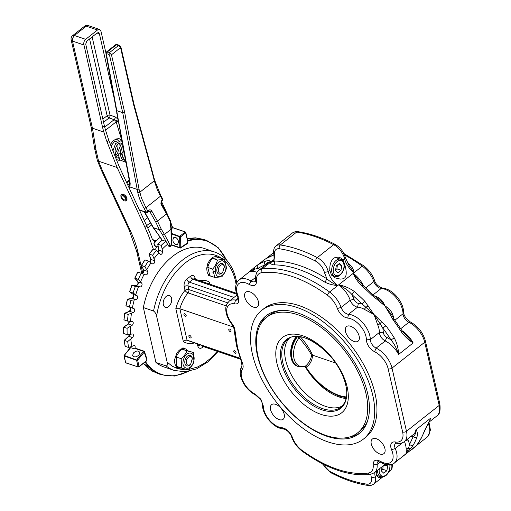 <?xml version="1.0" encoding="UTF-8"?>
<svg xmlns="http://www.w3.org/2000/svg" width="511" height="511" viewBox="0 0 511 511"><rect width="100%" height="100%" fill="white"/><g stroke="black" fill="none" stroke-linecap="round" stroke-linejoin="round"><path stroke-width="0.77" d="M171.415 233.872L179.591 236.823L180.108 236.599L180.147 237.372L180.632 237.283L180.108 236.599L180.69 236.159A0.696 0.383 -128.3 0 0 180.287 235.871L180.108 236.599L171.409 233.342M180.715 236.906L180.926 236.619A0.696 0.383 -128.3 0 0 180.69 236.159M179.591 236.823L180.147 237.372M171.351 228.858L172.775 227.734L184.944 231.885L185.627 232.301L185.039 232.729A0.696 0.383 -128.3 0 0 184.637 232.435L180.287 235.871M185.001 232.071L184.637 232.435M185.627 232.301L185.787 233.361A0.696 0.377 -12.9 0 0 185.959 233.054L184.944 231.885M139.324 366.611A0.696 0.383 -128.3 0 0 139.35 366.591L137.989 367.032L139.375 366.572A0.696 0.383 -128.3 0 0 139.433 366.221L138.922 366.042A0.696 0.377 167.1 0 1 138.455 366.24A0.696 0.377 167.1 0 1 137.957 366.227L137.855 366.853L125.687 362.695L124.109 355.65L130.541 347.812M146.74 358.984A0.696 0.434 158 0 1 146.957 359.169L146.446 360.99L139.35 366.591A0.696 0.383 -128.3 0 0 139.375 366.572M138.455 366.24L138.647 366.955L138.015 366.745M131.059 346.675L124.096 355.49A0.415 0.415 0 0 0 124.013 355.848L125.553 362.574A0.415 0.415 0 0 0 125.821 362.88L137.855 366.853M138.647 366.955L139.12 366.298M138.922 366.042L137.689 360.223L137.025 360.083L137.536 359.508L137.101 359.252L137.025 360.083L136.386 359.897L124.269 355.484L124.147 355.969L124.269 355.484M137.689 360.223L137.536 359.508M124.147 355.969L136.565 360.338L137.025 360.083L137.204 360.792A0.696 0.377 167.1 0 1 136.712 360.772L137.957 366.227M137.676 360.587A0.696 0.377 167.1 0 1 137.204 360.792M136.565 360.338L136.712 360.772M211.49 276.342L208.858 275.231L207.134 272.35L206.712 268.275L207.69 263.823L209.868 259.882L212.806 257.237L215.923 256.433L218.625 257.653M214.837 271.181L213.017 272.069L211.771 271.98M179.035 367.205L178.907 368.169A10.29 6.502 -71.1 0 1 178.294 368.009A10.29 6.502 -71.1 0 1 174.743 359.239L176.685 353.459L178.377 351.089L180.357 349.371L182.453 348.445L184.471 348.406L186.24 349.256L187.333 350.489M179.738 367.447L179.629 368.233L178.658 367.428M181.264 367.971L179.629 368.233M193.497 361.909C196.85 352.047 186.349 349.364 183.602 359.38C180.249 369.236 190.756 371.925 193.497 361.909M192.366 359.195L192.302 358.524A5.564 3.513 108.9 0 0 192.187 357.77A5.564 3.513 108.9 0 0 190.181 355.33A5.564 3.513 108.9 0 0 186.106 357.668A5.564 3.513 108.9 0 0 184.918 363.513A5.564 3.513 108.9 0 0 190.226 364.618L190.686 364.119C188.668 365.87 187.243 365.569 186.394 363.232C185.129 358.626 191.363 353.695 192.27 358.588L190.686 364.119M193.394 352.481L193.95 361.935C192.8 364.816 190.846 367.422 188.099 369.753L181.699 368.118L181.143 358.665C183.89 356.333 185.844 353.727 186.994 350.846L193.394 352.481L182.069 349.166C179.323 351.498 177.374 354.104 176.218 356.985L176.774 366.432L181.699 368.118M181.143 358.665L176.218 356.985M186.994 350.846L182.069 349.166M222.279 275.237C229.12 270.019 225.581 256.254 218.951 262.271C212.103 267.483 215.642 281.248 222.279 275.237M224.425 267.304L224.367 266.633A5.564 3.513 108.9 0 0 224.246 265.88A5.564 3.513 108.9 0 0 224.214 265.752A5.564 3.513 108.9 0 0 219.519 264.238A5.564 3.513 108.9 0 0 216.977 271.622A5.564 3.513 108.9 0 0 222.285 272.727L222.745 272.229C220.733 273.979 219.302 273.679 218.459 271.341C217.188 266.736 223.428 261.804 224.329 266.697L222.745 272.229M226.539 267.726C225.747 271.022 224.15 274.049 221.761 276.796L214.831 277.479L212.678 269.093C215.067 266.34 216.658 263.318 217.456 260.022L224.386 259.339L226.539 267.726M217.456 260.022L212.531 258.342C210.136 261.089 208.545 264.117 207.753 267.413L209.906 275.799L214.831 277.479M212.678 269.093L207.753 267.413M224.386 259.339L219.462 257.659L212.531 258.342M175.688 244.641C172.814 242.61 172.181 240.253 173.778 237.583L175.592 237.321C178.46 239.359 179.093 241.709 177.502 244.386L175.688 244.641M158.353 252.14L158.8 250.492L157.873 244.207A83.421 52.722 -71.1 0 1 162.268 240.151L165.666 241.313A83.421 52.722 108.9 0 0 161.265 245.369L162.198 249.176A79.25 50.091 -71.1 0 1 167.538 244.252L169.013 246.5C170.169 247.081 171.013 246.347 171.555 244.309L171.351 228.954L170.68 221.359M162.198 249.176L162.549 251.476A2.089 1.316 -71.1 0 1 161.993 253.628A2.089 1.316 -71.1 0 1 160.48 254.376A2.089 1.316 -71.1 0 1 160.084 254.101L156.609 250.333L153.211 249.17L152.84 249.579M150.106 262.226L150.93 259.729L149.218 254.005L152.572 255.257L153.99 258.681A79.25 50.091 -71.1 0 1 158.895 252.696M153.99 258.681L154.641 260.738A2.089 1.316 -71.1 0 1 154.252 263.044A2.089 1.316 -71.1 0 1 152.642 263.932A2.089 1.316 -71.1 0 1 152.425 263.823L148.382 261.089L144.983 259.927L144.677 260.323M142.275 273.64L143.489 272.836L144.064 270.958L141.483 265.388L144.824 266.729L146.695 269.667A79.25 50.091 -71.1 0 1 151.013 262.82M146.695 269.667L147.634 271.424A2.089 1.316 -71.1 0 1 147.443 273.839A2.089 1.316 -71.1 0 1 145.744 274.88A2.089 1.316 -71.1 0 1 145.731 274.873L137.829 272.101L137.587 272.459A83.006 52.461 108.9 0 0 134.923 278.022L138.257 279.447L140.544 281.817A79.25 50.091 -71.1 0 1 144.14 274.305M140.544 281.817L141.732 283.215A2.089 1.316 -71.1 0 1 141.841 285.528A2.089 1.316 -71.1 0 1 140.206 286.933L135.364 286.473L131.966 285.317L129.685 291.858L133.077 293.02L135.715 294.751A79.25 50.091 -71.1 0 1 138.487 286.805M135.715 294.751L137.127 295.754A2.089 1.316 -71.1 0 1 137.529 297.887A2.089 1.316 -71.1 0 1 136.015 299.618L130.976 300.334L127.45 299.427A83.006 52.461 108.9 0 0 126.076 305.45L126.045 305.878L132.362 308.082A79.25 50.091 -71.1 0 1 134.221 299.944M132.362 308.082L133.946 308.65A2.089 1.316 -71.1 0 1 134.636 310.541A2.089 1.316 -71.1 0 1 133.288 312.547L128.191 314.412L124.716 313.435L129.213 311.544L130.369 310.496L130.861 309.251L130.369 307.462L126.045 305.878A83.421 52.722 -71.1 0 1 127.578 299.171L127.45 299.427M124.058 319.413L124.058 319.905L124.058 319.413L124.058 319.905L127.45 321.068L130.58 321.4A79.25 50.091 -71.1 0 1 131.468 313.313M130.58 321.4L132.292 321.521A2.089 1.316 -71.1 0 1 132.509 321.566A2.089 1.316 -71.1 0 1 133.23 323.278A2.089 1.316 -71.1 0 1 132.1 325.335L127.092 328.286L123.668 327.225L128.555 323.872L129.443 321.278M123.745 332.987L123.777 333.53L123.745 332.987L123.777 333.53L127.175 334.692L130.42 334.303A79.25 50.091 -71.1 0 1 130.324 326.516M130.42 334.303L132.215 333.977A2.089 1.316 -71.1 0 1 132.668 334.002A2.089 1.316 -71.1 0 1 133.409 335.542A2.089 1.316 -71.1 0 1 132.502 337.586L127.718 341.527L124.333 340.383L128.727 336.295A2.089 1.316 108.9 0 0 129.628 334.398M127.718 341.527A83.421 52.722 108.9 0 0 128.619 347.493L131.902 346.394A79.25 50.091 -71.1 0 1 130.81 339.151M131.902 346.394L133.716 345.628A2.089 1.316 -71.1 0 1 134.419 345.583A2.089 1.316 -71.1 0 1 135.16 346.95A2.089 1.316 -71.1 0 1 134.47 348.93L134.904 348.406L143.572 351.364L137.101 359.252M135.594 348.483L134.904 348.406M126.076 305.45L126.045 305.878M129.73 291.506L129.685 291.858A83.421 52.722 -71.1 0 1 131.966 285.317L131.787 285.63M134.923 278.022L134.866 278.284A83.421 52.722 -71.1 0 1 137.829 272.101L137.587 272.459L137.829 272.101M180.926 236.619L185.276 233.182A0.696 0.383 -128.3 0 0 185.039 232.729M162.268 240.151L161.84 240.566M128.619 347.493L125.221 346.33L125.138 345.743M156.609 250.333A83.421 52.722 108.9 0 0 152.572 255.257M148.382 261.089A83.421 52.722 108.9 0 0 144.824 266.729M141.228 273.264A83.421 52.722 108.9 0 0 138.257 279.447M135.364 286.473A83.421 52.722 108.9 0 0 133.077 293.02M130.976 300.334A83.421 52.722 108.9 0 0 129.443 307.034M128.191 314.412A83.421 52.722 108.9 0 0 127.45 321.068M127.092 328.286A83.421 52.722 108.9 0 0 127.175 334.692M139.024 354.921C136.169 357.374 134.042 357.547 132.636 355.445L133.416 353.005C136.271 350.552 138.398 350.374 139.803 352.475L139.024 354.921M165.666 241.313L167.538 244.252L162.658 235.092L164.491 234.453L161.195 228.992L159.343 229.739L162.658 235.092M157.873 244.207L161.265 245.369M123.771 194.314L123.221 194.953L123.336 195.905L124.684 197.035L125.463 198.977L125.125 199.827L124.039 199.91L122.359 198.562L121.688 196.984L122.02 195.898L122.876 195.751L122.538 194.717L123.068 194.033M123.279 195.432L122.876 195.751M123.221 194.953L125.227 196.639L126.338 198.983L125.949 200.721L124.269 200.912L122.212 199.45L120.89 197.125L121.011 195.215L122.538 194.717M121.797 194.033L121.011 195.215M126.888 200.472L125.553 200.964M120.871 195.489L121.439 194.231L123.24 194.084C126.581 196.141 127.705 198.37 126.613 200.778L125.259 201.04M115.147 153.626L117.466 149.531L117.996 146.727L117.811 144.211M148.765 211.477L149.167 210.979L148.931 210.13L147.794 211.024L145.916 207.709L144.198 208.59L146.242 212.206L147.424 212.55L147.794 211.024L146.14 212.193L139.331 209.868A11.121 6.158 -128.3 0 0 139.311 209.842M162.709 200.465L162.415 200.708L162.332 199.546L161.195 200.44L160.895 203.972L167.589 215.878L170.022 221.167L170.981 229.324L171.185 244.673L170.304 245.363L164.491 234.453L170.981 229.324L170.91 228.577M162.594 199.284L162.332 199.546L162.594 199.284L162.332 199.546L157.522 190.399L154.284 180.811L139.746 192.289L137.817 192.66A43.103 23.864 -128.3 0 0 144.198 208.59M139.03 209.861L146.485 212.64L147.788 212.25M129.609 185.787L129.73 182.759L130.177 183.174L117.249 114.081L116.795 113.614M117.249 114.081L116.77 110.644L116.304 110.152M160.454 196.224L145.916 207.709L141.426 198L139.011 189.076L137.293 189.472L129.973 186.988L130.177 183.174M139.011 189.076L124.652 112.331L122.717 112.676L137.817 192.66M129.602 185.812L128.67 186.949M129.89 185.429L129.973 186.988A9.735 5.391 -128.3 0 1 129.27 188.24M149.02 211.343L150.087 212.033L151.812 211.152C150.93 209.842 149.972 209.504 148.931 210.13M149.148 211.382L147.13 212.685M170.297 221.135L170.278 221.819L170.297 221.135M166.867 213.355L161.291 203.455L161.195 200.44M160.991 203.423L160.895 203.972L160.991 203.423M134.054 104.429L133.735 105.151L153.543 177.592L153.849 176.832M154.603 180.102L134.067 104.474L120.896 46.961L120.558 47.619L133.735 105.151M153.185 227.587L159.343 229.739M105.937 53.566L106.397 54.064L116.77 110.644L122.717 112.676L109.546 55.169L111.475 54.798L110.746 53.438L109.552 52.569L108.869 54.185L109.546 55.169M160.262 237.219L156.085 240.764L155.089 240.425L154.597 240.943L153.926 243.492L154.079 244.232L154.788 244.475L154.948 242.444L156.085 240.764M154.788 244.475L155.05 245.612L154.463 245.414L155.555 246.672M158.02 245.957L156.289 246.87L155.05 245.612M155.964 246.813L155.536 246.666M117.792 118.948L115.141 116.891L115.013 118.411L114.164 119.676L115.742 121.062L118.245 119.612M118.188 121.05L116.176 121.835L121.829 140.506M115.742 121.062L116.176 121.835L105.56 130.222M97.033 33.023L99.409 33.841L113.979 97.448M110.421 144.434L112.816 141.145L116.016 138.954L119.204 138.705L121.778 140.448M152.438 239.518L155.089 240.425L153.556 240.738L152.419 239.467A120.96 66.973 -128.3 0 0 146.829 226.015L119.031 166.209L108.849 140.455L105.72 130.746A55.616 30.794 -128.3 0 1 104.378 125.808L85.714 44.131L86.729 41.212L97.071 32.998L98.489 32.64L99.409 33.841M167.448 214.358L161.508 201.487M146.829 226.015L145.009 227.452L117.172 167.557L106.096 139.433L103.88 132.094A55.616 30.794 51.7 0 1 102.558 127.245L83.606 43.429L84.264 41.104L85.644 39.328L97.729 29.804L99.613 29.478L100.961 31.267L105.93 52.952M156.507 246.858L155.81 248.557L155.874 250.077M154.463 245.414A120.96 66.973 -128.3 0 0 154.079 244.232M103.88 132.094L92.152 128.076L91.079 126.856M97.326 160.365L98.585 161.208L95.966 149.755L92.44 128.184L72.485 41.072L83.702 44.898M172.667 227.702L170.891 222.764M145.009 227.452L148.433 235.303L153.389 249.227M115.658 139.101L116.406 139.369M129.226 180.044L126.473 182.216M117.172 167.557L98.585 161.208M335.65 269.604L336.909 268.882L337.388 265.049M326.676 436.202A75.079 41.57 -128.3 0 0 359.131 433.628A75.079 41.57 -128.3 0 0 359.342 370.999A75.079 41.57 -128.3 0 0 298.507 313.217A75.079 41.57 -128.3 0 0 266.052 315.798A75.079 41.57 -128.3 0 0 265.841 378.427A75.079 41.57 -128.3 0 0 326.676 436.202M360.134 432.791A75.079 41.57 51.7 0 1 349.543 436.982M363.442 439.083L365.71 437.288A82.035 45.422 -128.3 0 0 365.94 368.859A82.035 45.422 -128.3 0 0 299.478 305.731A82.035 45.422 -128.3 0 0 264.015 308.548L261.741 310.343A82.035 45.422 51.7 0 1 297.204 307.526A82.035 45.422 51.7 0 1 363.666 370.654A82.035 45.422 51.7 0 1 363.442 439.083A82.035 45.422 51.7 0 1 327.979 441.9A82.035 45.422 51.7 0 1 261.517 378.766A82.035 45.422 51.7 0 1 261.741 310.343M275.64 404.342A9.307 5.155 51.7 0 1 283.177 411.502A9.307 5.155 51.7 0 1 283.151 419.269A9.307 5.155 51.7 0 1 279.127 419.588A9.307 5.155 51.7 0 1 271.59 412.422A9.307 5.155 51.7 0 1 271.616 404.661A9.307 5.155 51.7 0 1 275.64 404.342M171.549 298.252A6.26 3.954 -71.1 0 1 170.125 304.958A6.26 3.954 -71.1 0 1 165.436 307.405A6.26 3.954 -71.1 0 1 163.373 304.716A6.26 3.954 -71.1 0 1 164.798 298.009A6.26 3.954 -71.1 0 1 169.486 295.562A6.26 3.954 -71.1 0 1 171.549 298.252M249.873 291.851A9.307 5.155 51.7 0 1 257.416 299.012A9.307 5.155 51.7 0 1 257.391 306.772A9.307 5.155 51.7 0 1 253.367 307.092A9.307 5.155 51.7 0 1 245.823 299.931A9.307 5.155 51.7 0 1 245.848 292.171A9.307 5.155 51.7 0 1 249.873 291.851M324.996 282.225C328.803 284.084 333.063 285.189 337.765 285.54C333.191 283.535 329.569 281.286 326.899 278.808L324.996 282.225A120.27 66.59 51.7 0 0 298.66 269.386A120.27 66.59 51.7 0 0 274.235 264.89L274.969 261.07L270.262 262.488C270.383 263.785 271.705 264.583 274.235 264.89M189.722 335.401A1.527 0.85 51.7 0 1 190.961 336.577A1.527 0.85 51.7 0 1 190.954 337.854A1.527 0.85 51.7 0 1 190.29 337.905A1.527 0.85 51.7 0 1 189.051 336.73A1.527 0.85 51.7 0 1 189.057 335.452A1.527 0.85 51.7 0 1 189.722 335.401M184.765 313.767A1.527 0.85 51.7 0 1 186.004 314.942A1.527 0.85 51.7 0 1 185.998 316.22A1.527 0.85 51.7 0 1 185.34 316.271A1.527 0.85 51.7 0 1 184.101 315.095A1.527 0.85 51.7 0 1 184.101 313.818A1.527 0.85 51.7 0 1 184.765 313.767M229.631 329.084A1.527 0.85 51.7 0 1 230.87 330.259A1.527 0.85 51.7 0 1 230.863 331.537A1.527 0.85 51.7 0 1 230.199 331.588A1.527 0.85 51.7 0 1 228.96 330.413A1.527 0.85 51.7 0 1 228.966 329.135A1.527 0.85 51.7 0 1 229.631 329.084M234.581 350.725A1.527 0.85 51.7 0 1 235.82 351.9A1.527 0.85 51.7 0 1 235.82 353.178A1.527 0.85 51.7 0 1 235.156 353.229A1.527 0.85 51.7 0 1 233.917 352.047A1.527 0.85 51.7 0 1 233.923 350.776A1.527 0.85 51.7 0 1 234.581 350.725M349.243 265.861L354.123 272.625C353.478 269.054 351.645 266.033 348.617 263.561A120.27 66.59 -128.3 0 0 347.314 262.75M143.355 307.552A62.566 39.545 -71.1 0 1 204.387 248.518L214.582 252A62.566 39.545 108.9 0 0 153.549 311.033C155.146 312.202 156.174 313.946 156.628 316.258L167.129 362.095C167.742 364.471 167.41 365.748 166.126 365.927L155.925 362.446L143.355 307.552L153.549 311.033M208.871 283.912L209.427 282.123A32.672 20.651 108.9 0 0 199.354 280.622M240.138 358.428L188.783 340.888A29.893 18.894 -71.1 0 1 187.045 340.141L179.853 308.746L175.816 308.676L183.372 341.687A32.672 20.651 108.9 0 0 194.627 342.887M240.081 358.249L187.045 340.141L185.123 340.307L183.372 341.687M381.628 476.993L379.552 477.728L378.095 477.146L376.818 475.441L376.243 473.614L376.562 471.072M376.364 438.738A9.307 5.155 51.7 0 1 383.902 445.899A9.307 5.155 51.7 0 1 383.876 453.659A9.307 5.155 51.7 0 1 379.852 453.985A9.307 5.155 51.7 0 1 372.315 446.818A9.307 5.155 51.7 0 1 372.34 439.058A9.307 5.155 51.7 0 1 376.364 438.738M333.325 258.413L335.676 257.269L338.595 257.167L341.182 258.151L342.977 260.035C345.072 264.66 348.163 274.631 344.567 278.003L342.721 278.859L340.3 279.095L335.267 277.901L331.364 274.854L329.857 270.396C329.493 265.413 330.649 261.421 333.325 258.413M336.097 257.18A10.431 6.592 -71.1 0 1 336.506 257.825M350.597 326.248A9.307 5.155 51.7 0 1 358.134 333.408A9.307 5.155 51.7 0 1 358.109 341.169A9.307 5.155 51.7 0 1 354.091 341.489A9.307 5.155 51.7 0 1 346.547 334.328A9.307 5.155 51.7 0 1 346.573 326.567A9.307 5.155 51.7 0 1 350.597 326.248M401.729 457.185L405.9 453.819L410.799 448.377L408.576 448.236L405.9 453.819L404.91 454.675M368.284 305.923L365.838 307.258L373.995 314.514L380.069 323.789L377.744 324.907A19.463 10.776 51.7 0 1 378.945 328.65A19.463 10.776 51.7 0 1 379.405 332.45A6.95 3.852 -128.3 0 0 379.564 333.811A6.95 3.852 -128.3 0 0 385.23 340.939A19.463 10.776 51.7 0 1 398.618 354.436C398.401 348.534 396.938 342.996 394.224 337.822A120.27 66.59 -128.3 0 0 385.952 325.788L373.995 314.514L364.822 301.254A120.27 66.59 -128.3 0 0 354.347 291.519C349.722 288.159 344.497 285.93 338.672 284.825C344.203 287.489 348.63 290.733 351.951 294.572L354.347 291.519M381.755 321.572L380.069 323.789L382.828 328.049A117.485 65.05 51.7 0 1 390.902 339.802A2.779 0.415 -32.5 0 0 394.224 337.822M393.764 318.679A19.463 10.776 -128.3 0 0 393.476 317.165A19.463 10.776 -128.3 0 0 392.276 313.422C390.704 310.349 388.245 307.839 384.898 305.904L390.27 314.846L391.592 314.68L381.538 301.739L373.254 294.956M392.276 313.422A2.779 1.067 -22.2 0 0 391.554 314.584M416.522 445.496L400.739 458.073M405.83 440.444L407.995 439.977L409.918 444.883L411.93 445.503L413.265 445.03A120.27 66.59 -128.3 0 0 416.95 437.077L415.073 437.582L413.112 436.764L409.509 444.532L408.576 448.236L406.143 448.901C406.386 451.52 406.302 453.161 405.9 453.819L403.754 455.588M381.557 470.031L382.816 469.302L383.167 465.866L385.882 464.397M305.597 366.017L305.527 366.023C308.842 363.264 310.867 359.635 311.601 355.145C308.555 349.524 304.377 343.782 299.088 337.905L297.587 336.615L297.345 336.902A18.773 11.862 108.9 0 0 292.043 358.441A18.773 11.862 108.9 0 0 298.245 366.515L305.08 366.298A2.779 1.916 69.6 0 0 305.086 366.298L306.511 367.154L305.597 366.017L305.086 366.298A2.779 1.916 69.6 0 0 305.527 366.023A17.955 11.351 -71.1 0 1 294.017 358.511A17.955 11.351 -71.1 0 1 299.088 337.905A2.779 1.028 -142.2 0 0 297.345 336.902M295.505 337.841L297.37 336.545M346.413 396.932A42.732 22.746 49.7 0 1 338.985 395.348A42.732 22.746 49.7 0 1 305.961 366.962L304.952 366.227M367.652 420.732A73.552 40.72 51.7 0 1 360.229 430.811L357.636 432.855A73.552 40.72 -128.3 0 0 357.841 371.503A73.552 40.72 -128.3 0 0 298.252 314.897A73.552 40.72 -128.3 0 0 266.455 317.427A73.552 40.72 -128.3 0 0 266.25 378.779A73.552 40.72 -128.3 0 0 325.846 435.385A73.552 40.72 -128.3 0 0 357.636 432.855M289.175 338.448A43.103 23.864 -128.3 0 0 291.206 374.589A43.103 23.864 -128.3 0 0 325.373 406.302A43.103 23.864 -128.3 0 0 342.447 405.881M303.055 335.893A47.919 26.534 -128.3 0 0 276.905 363.142A47.919 26.534 -128.3 0 0 321.036 414.389A47.919 26.534 -128.3 0 0 347.186 387.14A47.919 26.534 -128.3 0 0 303.055 335.893M304.971 366.342A44.706 24.752 -128.3 0 0 339.151 396.97A44.706 24.752 -128.3 0 0 346.119 398.535M266.455 317.427L269.041 315.383A73.552 40.72 51.7 0 1 280.565 310.49M311.601 355.145L312.591 355.183C312.208 360.191 310.349 363.985 307.015 366.572L306.511 367.154L305.961 366.962A2.089 0.46 147.9 0 1 305.54 366.93L304.748 366.151M299.133 337.79L299.395 336.723M335.721 363.078L312.591 355.183C309.557 348.598 305.406 342.402 300.149 336.589M386.182 464.652L387.683 466.038L386.891 470.695L383.742 473.186L381.391 471.008L382.126 466.677M387.683 466.038L385.013 465.125M382.816 469.302L386.891 470.695M416.95 437.077C417.768 433.96 417.41 431.546 415.884 429.828C416.063 432.868 415.136 435.18 413.112 436.764L410.505 436.758M410.799 448.377L413.265 445.03M428.927 421.85L424.219 431.335A120.27 66.59 51.7 0 1 420.534 439.288L416.804 445.209L417.813 444.085M393.732 319.439L393.221 320.046A120.27 66.59 51.7 0 1 401.486 332.08C402.502 331.243 402.611 330.943 401.806 331.192M401.486 332.08C404.948 336.66 408.838 340.281 413.156 342.951L402.336 331.134L394.153 319.222L391.592 314.68M377.361 298.156L376.792 299.203L384.898 305.904C383.55 302.391 381.545 299.714 378.887 297.875A19.463 10.776 -128.3 0 0 374.41 296.01M390.27 314.846L393.221 320.046M373.234 294.93L362.855 285.291L361.616 285.777A120.27 66.59 51.7 0 1 372.091 295.511C373.145 294.719 373.477 294.706 373.087 295.467M359.853 281.97L353.21 273.34C354.934 277.684 357.738 281.829 361.616 285.777M372.091 295.511L376.792 299.203M358.396 303.31L357.591 307.124A19.463 10.776 51.7 0 1 364.349 309.353L365.838 307.258L362.19 304.077L358.396 303.31A4.171 2.312 51.7 0 1 353.963 299.19L351.951 294.572L362.19 304.077L364.822 301.254M385.952 325.788L382.828 328.049L383.327 332.259L379.405 332.45L370.315 339.63A19.463 10.776 -128.3 0 0 369.855 335.829A19.463 10.776 -128.3 0 0 348.502 314.297A6.95 3.852 51.7 0 1 341.112 307.437A19.463 10.776 -128.3 0 0 329.589 292.005A120.27 66.59 -128.3 0 0 294.119 272.976A120.27 66.59 -128.3 0 0 262.086 268.952A19.463 10.776 -128.3 0 0 258.853 270.268C256.433 271.993 255.353 275.161 255.602 279.766L255.353 281.389A6.95 3.852 51.7 0 1 251.042 281.018A19.463 10.776 -128.3 0 0 238.969 279.977A19.463 10.776 -128.3 0 0 238.362 280.533M374.557 351.709A16.684 9.236 51.7 0 1 388.162 368.821L402.63 432.012A16.684 9.236 51.7 0 1 395.227 441.951C391.656 441.6 390.212 443.529 390.909 447.751L391.586 449.808A16.684 9.236 51.7 0 1 392.742 453.327A16.684 9.236 51.7 0 1 380.503 461.35C375.655 459.038 373.209 460.226 373.177 464.927A16.684 9.236 51.7 0 1 368.195 473.077C348.445 475.319 326.465 467.814 302.25 450.561A16.684 9.236 51.7 0 1 292.375 437.333C289.999 431.814 286.55 428.608 282.027 427.72A16.684 9.236 51.7 0 1 269.521 420.157A16.684 9.236 51.7 0 1 263.331 406.009L260.885 399.27L255.168 394.122A16.684 9.236 51.7 0 1 241.569 377.009A16.684 9.236 51.7 0 1 242.418 369.204A9.735 5.391 -128.3 0 0 242.917 364.65A9.735 5.391 -128.3 0 0 242.45 363.117A105.668 58.503 51.7 0 1 237.372 346.452L235.028 330.726A9.735 5.391 -128.3 0 0 234.817 329.282A9.735 5.391 -128.3 0 0 231.968 323.584A16.684 9.236 51.7 0 1 226.782 309.219A16.684 9.236 51.7 0 1 234.498 303.879C236.491 304.217 237.87 303.623 238.631 302.097L238.145 296.029A16.684 9.236 51.7 0 1 238.356 284.071A16.684 9.236 51.7 0 1 249.221 284.486C254.076 286.799 256.516 285.604 256.548 280.909A16.684 9.236 51.7 0 1 261.53 272.753A117.485 65.05 51.7 0 1 327.474 295.275A16.684 9.236 51.7 0 1 337.349 308.503C339.726 314.022 343.175 317.229 347.697 318.11A16.684 9.236 51.7 0 1 365.997 336.564A16.684 9.236 51.7 0 1 366.393 339.828L366.623 341.725C367.907 346.151 370.552 349.479 374.557 351.709L376.147 348.119L385.23 340.939L386.821 337.349L390.902 339.802C394.166 343.622 396.734 348.496 398.618 354.436L413.156 342.951A19.463 10.776 -128.3 0 0 402.1 330.764M364.349 309.353L373.995 314.514L377.744 324.907M420.534 439.288L419.314 441.657M416.171 445.822L419.729 441.248M424.858 430.396L424.219 431.335M429.016 421.684L420.987 438.764M377.572 298.277A2.779 1.367 119.6 0 0 378.887 297.875M347.985 263.938L348.617 263.561M227.599 302.819L188.878 289.596L188.022 285.866L186.049 285.79L184.171 286.601L185.027 290.337A2.779 1.105 39.5 0 0 188.029 292.867A29.893 18.894 -71.1 0 0 179.853 308.746L233.47 327.053M249.566 271.603L238.164 280.711C235.047 284.601 234.792 289.59 237.398 295.677L238.145 296.029M260.022 269.348L257.889 268.46A117.485 65.05 51.7 0 1 265.139 264.922A2.779 2.28 -110 0 1 265.477 261.172A120.27 66.59 -128.3 0 0 258.055 264.794A2.779 2.312 57.8 0 0 257.889 268.46L254.408 269.201L253.328 271.443C251.01 271.086 249.655 271.245 249.266 271.916L254.408 269.201L254.74 267.151L249.892 271.303M265.081 265.356L265.139 264.922C266.64 262.737 268.652 261.689 271.169 261.773C270.159 260.546 268.262 260.342 265.477 261.172M258.055 264.794L254.74 267.151M273.334 255.11L273.915 254.983M254.024 267.713L265.324 259.051A120.27 66.59 51.7 0 1 272.746 255.43M265.694 258.822L273.896 254.9M263.254 260.431L265.324 259.051M262.954 260.655L263.401 260.323M166.126 365.927A62.566 39.545 108.9 0 0 174.142 370.418L163.948 366.936A62.566 39.545 -71.1 0 1 155.925 362.446M260.565 324.344A75.079 41.57 51.7 0 1 267.1 315.019M336.909 268.882L340.99 270.274L337.841 272.759L335.484 270.587L336.276 265.924L339.425 263.44L341.782 265.611L340.99 270.274M341.782 265.611L338.212 264.398M179.648 237.308L179.783 247.567L171.517 244.743M188.214 371.42L182.12 374.014L175.912 375.559L169.85 375.955L164.031 375.195L158.551 373.292L153.504 370.277L148.976 366.195L145.469 361.762M187.767 240.943L193.081 239.793L199.124 239.518L204.911 240.406L210.347 242.431L215.342 245.567L219.807 249.758L223.671 254.925L226.322 259.812M226.731 260.265L218.286 247.758L206.776 240.515L198.907 239.014L192.826 239.289L187.639 240.4M145.028 362.114L148.465 366.438L153.013 370.539L160.946 374.723L152.029 371.012L147.2 367.435L143.393 363.398M131.174 346.637L130.675 347.633A2.089 1.316 108.9 0 0 131.244 346.618M129.583 334.398L128.759 336.27M129.436 321.809L128.6 323.827M130.816 309.238L130.024 310.912M133.703 296.578L133.001 297.907M138.283 282.704L138.015 284.225M144.038 270.702L143.617 272.542M150.937 259.754L150.343 261.894M162.549 251.476L158.774 250.192L158.321 252.102M124.058 319.905A83.421 52.722 -71.1 0 1 124.793 313.249M123.777 333.53A83.421 52.722 -71.1 0 1 123.694 327.123M144.262 351.447L143.572 351.364L144.319 351.996L143.572 351.364L144.262 351.447A0.696 0.39 -14.6 0 1 144.485 351.645A0.696 0.696 0 0 0 144.038 351.166L135.37 348.202M141.426 265.567A83.421 52.722 -71.1 0 1 144.983 259.927M126.038 362.823L125.687 362.695M149.174 254.095A83.421 52.722 -71.1 0 1 153.211 249.17M179.783 247.567L180.37 247.95L179.783 247.567L180.766 247.541L179.783 247.567L180.37 247.95A0.696 0.396 -126.6 0 0 180.766 247.541L180.632 237.283M172.775 227.734L173.127 227.861L172.775 227.734M186.969 243.677A0.696 0.441 -119.1 0 0 187.422 243.23A75.775 47.893 108.9 0 0 180.766 247.541M185.787 233.361L187.767 241.722L187.422 243.23M187.824 242.252L187.767 241.722M187.198 238.471L195.438 237.832L203.308 239.333L187.192 238.439M146.146 361.015L139.433 366.221M137.855 359.878L144.319 351.996A0.696 0.39 -14.6 0 0 144.485 351.645L146.957 359.169A0.696 0.434 158 0 1 146.823 359.603L146.523 360.619M144.319 351.996A75.775 47.893 108.9 0 0 146.823 359.603M125.221 346.33A83.421 52.722 -71.1 0 1 124.32 340.364M131.966 285.317L136.654 285.63L138.066 284.244L138.309 282.947L137.868 281.484L134.866 278.284M136.035 285.943L136.431 285.643L136.035 285.943M127.578 299.171L132.47 298.258L133.754 296.597L133.837 295.326L133.224 293.985L133.352 294.464L129.685 291.858M131.889 298.622L132.24 298.328L131.889 298.622M133.946 308.65L130.177 307.36L130.005 306.862L130.177 307.36L126.038 305.872M154.641 260.738L150.866 259.447M147.634 271.424L143.859 270.14M141.732 283.215L137.964 281.925M140.206 286.933L136.431 285.643M137.127 295.754L133.352 294.464M136.015 299.618L132.24 298.328M133.288 312.547L129.513 311.263M132.1 325.335L128.331 324.044M132.502 337.586L128.727 336.295M134.47 348.93L130.701 347.64M146.14 212.193L147.015 212.512M120.896 46.961L119.35 45.211L118.82 45.268L109.552 52.569L107.431 51.841L106.786 53.7L108.907 54.422M119.35 45.211L116.7 44.546L107.431 51.841L106.486 51.95M106.397 54.064L106.786 53.7M148.739 211.573L150.087 212.033L155.708 221.972L157.433 221.084L151.812 211.152M161.195 228.992L157.433 221.084L166.516 213.911L166.612 213.355L166.516 213.911M155.708 221.972L159.394 229.746M168.477 246.008L170.304 245.363M171.108 243.926L171.185 244.673L171.108 243.926M161.227 201.711L162.6 200.625L162.862 199.264M162.868 199.264L160.85 195.707L154.616 180.153L154.284 180.811L153.543 177.592M115.575 44.776L118.942 45.524L120.558 47.619L111.475 54.798L124.652 112.331M153.536 227.753L144.626 212.008M153.983 228.462L153.434 227.734M153.217 227.682L160.416 237.551L154.265 228.673M162.044 240.202L160.741 237.756M127.807 185.097L129.839 183.5M150.381 222.675L146.644 225.626M115.141 116.891L110.037 115.147L109.916 116.668L109.067 117.932L114.164 119.676L104.704 127.15M92.121 36.907L110.037 115.147L108.562 115.096L107.15 115.703L107.872 117.064L109.067 117.932L103.567 122.276M89.566 38.925L107.15 115.703L102.839 119.101M147.736 228.002L151.646 224.91M104.378 125.808L102.558 127.245M94.612 148.465L95.966 149.755M85.644 39.328L74.427 35.502L86.238 26.17L84.302 26.431M97.454 30.002L86.238 26.17L88.397 25.646M71.118 39.698L72.485 41.072L72.728 38.025L74.427 35.502L72.492 35.764M136.807 251.738L129.27 230.282L101.459 170.438L102.494 170.789L98.553 161.201M129.27 230.282L130.331 230.678L102.494 170.789M141.771 273.455L136.833 251.885L138.168 253.105A87.592 48.5 -128.3 0 0 130.331 230.678M142.812 273.372L138.168 253.105M144.217 220.407L147.59 217.743M107.029 141.892L108.849 140.455M333.453 272.191A7.927 5.008 -71.1 0 1 337.145 261.606A7.927 5.008 -71.1 0 1 343.814 264.008A7.927 5.008 -71.1 0 1 340.122 274.592A7.927 5.008 -71.1 0 1 333.453 272.191M334.897 276.374C340.051 278.31 345.679 269.501 344.082 263.484C343.418 261.14 342.3 259.735 340.735 259.269A9.038 5.71 108.9 0 0 336.123 260.418A9.038 5.71 108.9 0 0 331.914 272.484A9.038 5.71 108.9 0 0 334.897 276.374L331.709 275.288M327.474 295.275A2.779 1.048 -54 0 1 329.589 292.005L362.299 266.167A19.463 10.776 51.7 0 1 373.822 281.599A6.95 3.852 -128.3 0 0 381.212 288.46A19.463 10.776 51.7 0 1 395.801 297.287A19.463 10.776 51.7 0 1 403.026 313.792A6.95 3.852 -128.3 0 0 404.769 318.609A6.95 3.852 -128.3 0 0 408.857 322.281A19.463 10.776 51.7 0 1 424.724 342.249L439.198 405.434A19.463 10.776 51.7 0 1 439.505 411.17A19.463 10.776 51.7 0 1 436.988 415.839L428.633 422.437M249.221 284.486L251.042 281.018L255.526 277.473M234.498 303.879L235.514 300.091A19.463 10.776 -128.3 0 0 229.081 301.292L226.839 304.064L225.843 307.424C225.402 312.789 227.318 318.27 231.592 323.859L231.968 323.584M235.028 330.726L234.166 329.87L233.923 328.464L231.592 323.859M242.45 363.117A2.779 1.15 159.3 0 1 241.665 362.663L236.478 345.64L234.07 329.467M242.418 369.204A2.779 2.287 -144.9 0 1 241.959 366.17L241.665 362.663M255.168 394.122L255.775 395.195C248.116 390.966 243.083 384.636 240.675 376.198C240.707 376.122 239.602 373.126 240.783 368.533L241.959 366.17M263.331 406.009L262.367 404.571C262.558 410.001 264.851 415.322 269.233 420.534C273.73 425.669 278.546 428.512 283.682 429.061C286.339 429.266 290.708 433.469 291.557 436.796C293.697 442.654 297.325 447.508 302.435 451.373C327.053 469.002 349.703 476.68 370.386 474.4L374.506 472.694A19.463 10.776 -128.3 0 0 377.086 464.499A6.95 3.852 51.7 0 1 378.012 461.574L380.912 462.308L380.503 461.35M344.459 254.906A120.27 66.59 51.7 0 1 362.299 266.167L363.634 265.752C368.744 269.616 372.366 274.477 374.506 280.328L373.822 281.599L365.831 287.91M266.046 258.592L271.68 254.139A19.463 10.776 51.7 0 1 273.583 253.124M156.628 316.258A59.787 37.788 -71.1 0 1 221.908 258.489M225.236 261.274A59.787 37.788 -71.1 0 1 235.469 281.044L236.114 284.301M230.32 300.308L188.022 285.866A2.779 1.757 -71.1 0 1 188.189 283.835A2.779 1.757 -71.1 0 1 189.319 282.149L187.729 280.993L186.758 279.178C184.612 281.191 183.749 283.662 184.171 286.601M233.993 297.408L189.319 282.149L192.954 279.281L191.363 278.118L190.392 276.304L186.758 279.178M238.062 298.079L235.514 300.091A6.95 3.852 51.7 0 0 237.807 299.663L237.922 299.491C238.298 299.65 238.126 298.379 237.398 295.677M202.726 346.017L202.503 346.273A2.779 1.757 -71.1 0 1 202.503 346.273A2.779 1.757 -71.1 0 1 202.49 346.266A2.779 1.757 -71.1 0 1 201.641 345.283M226.149 305.885L188.029 292.867A2.779 1.757 108.9 0 0 188.821 291.283A2.779 1.757 108.9 0 0 188.878 289.596A2.779 1.507 167.1 0 0 186.905 289.526A2.779 1.507 167.1 0 0 185.027 290.337A32.672 20.651 108.9 0 0 175.816 308.676M197.265 343.788L197.731 345.819C198.581 348.413 200.14 348.975 202.407 347.506L203.525 346.624M200.58 344.919L197.731 345.819M202.637 346.094L202.407 347.506M209.912 284.231L209.427 282.123M195.362 279.262L195.074 277.99C194.225 275.391 192.666 274.835 190.392 276.304M194.384 279.21L195.074 277.99M404.936 454.656L394.39 462.985A19.463 10.776 -128.3 0 0 394.997 462.429A19.463 10.776 -128.3 0 0 396.6 452.586A19.463 10.776 -128.3 0 0 395.246 448.479A6.95 3.852 51.7 0 1 394.767 447.016A6.95 3.852 51.7 0 1 395.552 443.299L396.53 443.248C399.302 443.867 401.882 443.337 404.278 441.67A19.463 10.776 -128.3 0 0 406.801 437.001A19.463 10.776 -128.3 0 0 406.488 431.271L392.014 368.086A19.463 10.776 -128.3 0 0 376.147 348.119A6.95 3.852 51.7 0 1 370.481 340.984A6.95 3.852 51.7 0 1 370.315 339.63L366.393 339.828M391.586 449.808L395.246 448.479L402.54 442.718M388.162 368.821A2.779 1.507 -12.9 0 0 390.136 368.897A2.779 1.507 -12.9 0 0 392.014 368.086L424.724 342.249A2.779 1.507 167.1 0 0 425.414 341.029A2.779 1.507 167.1 0 0 425.395 340.933L439.869 404.118A2.779 1.507 167.1 0 1 439.882 404.22A2.779 1.507 167.1 0 1 439.198 405.434L406.488 431.271A2.779 1.507 -12.9 0 1 404.603 432.082A2.779 1.507 -12.9 0 1 402.63 432.012M400.752 328.682L408.857 322.281L410.295 321.93L405.657 317.721C404.137 315.089 403.486 313.364 403.696 312.553C403.505 307.124 401.218 301.803 396.836 296.591C392.339 291.455 387.523 288.613 382.388 288.063L381.212 288.46L373.139 294.834M403.696 312.553L403.026 313.792L394.888 320.218M428.212 423.268A19.463 10.776 51.7 0 1 427.707 436.592A19.463 10.776 51.7 0 1 427.094 437.148L416.484 445.535M386.821 337.349A4.171 2.312 51.7 0 1 383.422 333.07A4.171 2.312 51.7 0 1 383.327 332.259M428.761 422.188A19.463 10.776 -128.3 0 0 430.422 418.343L415.884 429.828A19.463 10.776 51.7 0 1 413.367 434.497L404.278 441.67M407.995 439.977A4.171 2.312 51.7 0 1 407.708 439.096A4.171 2.312 51.7 0 1 407.682 438.987M404.437 441.549A19.463 10.776 51.7 0 1 405.683 445.407A19.463 10.776 51.7 0 1 406.143 448.901M389.778 464.748A7.927 5.008 -71.1 0 1 385.901 475.109A7.927 5.008 -71.1 0 1 379.354 472.618A7.927 5.008 -71.1 0 1 379.29 468.913M377.584 470.261A9.038 5.71 108.9 0 0 377.814 472.911A9.038 5.71 108.9 0 0 380.797 476.801L376.818 475.441L375.202 476.718A15.221 8.425 51.7 0 1 374.94 472.349M298.245 366.515L297.709 366.336A18.773 11.862 -71.1 0 1 291.506 358.262A18.773 11.862 -71.1 0 1 296.795 336.736M322.473 408.596A43.103 23.864 51.7 0 1 282.781 362.497A43.103 23.864 51.7 0 1 287.674 339.47C300.711 326.19 340.505 355.931 345.66 384.745C348.138 394.288 346.618 401.742 341.105 407.114A43.103 23.864 51.7 0 1 322.473 408.596M281.484 362.944A43.799 24.247 -128.3 0 0 321.815 409.784A43.799 24.247 -128.3 0 0 345.723 384.879A43.799 24.247 -128.3 0 0 305.386 338.039A43.799 24.247 -128.3 0 0 281.484 362.944M384.879 464.116A19.463 10.776 51.7 0 1 383.589 465.515L374.506 472.694M363.564 285.905A19.463 10.776 -128.3 0 0 353.21 273.34M353.963 299.19L350.201 300.257A6.95 3.852 -128.3 0 0 357.591 307.124L348.502 314.297L347.697 318.11M338.672 284.825A19.463 10.776 51.7 0 1 350.201 300.257L341.112 307.437L337.349 308.503M342.977 260.035L344.906 258.464L345.264 257.435C343.66 251.719 340.262 247.35 335.082 244.341A2.779 1.463 -62.5 0 0 333.651 244.692A13.906 7.697 51.7 0 1 344.593 258.758A15.221 8.425 -128.3 0 0 354.123 272.625M337.765 285.54A15.221 8.425 51.7 0 1 328.241 271.673A13.906 7.697 -128.3 0 0 317.299 257.608A2.779 1.463 117.5 0 0 315.632 261.159A11.121 6.158 51.7 0 1 324.383 272.414L326.899 278.808C308.286 267.215 290.976 261.306 274.969 261.07L274.733 255.462A11.121 6.158 51.7 0 1 279.383 248.78A138.34 76.599 51.7 0 1 315.632 261.159M329.857 270.396L328.241 271.673L324.383 272.414M333.651 244.692L317.299 257.608A141.125 78.138 -128.3 0 0 280.322 244.98L296.674 232.064A2.779 1.999 -81.7 0 1 297.951 231.675C296.354 231.266 294.515 231.7 292.445 232.978A13.906 7.697 51.7 0 1 296.674 232.064A141.125 78.138 51.7 0 1 333.651 244.692M391.675 464.39A13.906 7.697 51.7 0 1 389.976 471.225L388.59 472.317M370.922 474.31A18 9.965 -128.3 0 0 371.344 477.459A2.779 1.507 -12.9 0 0 375.202 476.718A13.906 7.697 -128.3 0 1 373.624 484.147C371.548 485.431 369.715 485.865 368.112 485.45A2.779 1.999 98.3 0 1 366.694 484.134A138.34 76.599 51.7 0 1 330.451 471.755A11.121 6.158 51.7 0 1 323.048 464.065M371.344 477.459A11.121 6.158 51.7 0 1 366.694 484.134M439.837 404.022A2.779 1.507 167.1 0 1 439.869 404.118C440.571 410.723 439.613 414.625 436.988 415.839M395.227 441.951L396.53 443.248M373.177 464.927L377.086 464.499L380.286 461.976M368.195 473.077L369.204 474.151L370.386 474.4M236.849 294.266L192.954 279.281A2.779 1.757 -71.1 0 1 194.378 278.923A2.779 1.757 -71.1 0 1 194.391 278.929M217.264 351.312L210.609 358.332L204.125 363.404L197.431 367.058L188.284 369.594M187.665 369.657L184.139 369.766L177.905 368.75L172.181 366.163L167.129 362.095M261.53 272.753A2.779 2.204 -97.7 0 1 262.086 268.952L270.262 262.488A15.221 8.425 51.7 0 0 272.785 261.46C273.966 261.313 274.318 259.039 273.845 254.644L274.733 255.462M258.853 270.268L267.943 263.095A19.463 10.776 51.7 0 1 271.169 261.773L273.941 259.588M330.451 471.755A2.779 1.463 117.5 0 0 330.981 472.784C343.858 479.471 356.237 483.693 368.112 485.45M279.383 248.78A2.779 1.999 98.3 0 1 280.322 244.98A13.906 7.697 -128.3 0 0 276.093 245.9L292.445 232.978M270.262 262.488L271.169 261.773M253.328 271.443A19.463 10.776 51.7 0 1 257.014 272.331M302.25 450.561L302.435 451.373M292.375 437.333L291.557 436.796M282.027 427.72L283.682 429.061M256.548 280.909L255.602 279.766M185.167 231.841L185.953 233.035L187.991 241.927L187.25 243.664L180.67 247.924A0.696 0.696 0 0 1 180.032 248.027L171.428 245.088M208.316 275.423L210.353 276.119M182.906 347.844L184.944 348.54M176.257 367.313L178.294 368.009M123.93 319.701L124.639 313.275M125.93 305.68L127.405 299.222M123.643 333.319L123.56 327.117L128.152 324.057L129.328 321.266M129.577 291.685L131.774 285.387M134.757 278.15L137.612 272.184M141.323 265.465L144.754 260.016M150.004 262.156L150.732 259.333L149.059 254.031L152.974 249.253M185.154 231.834L172.986 227.682A0.415 0.415 0 0 0 172.597 227.746L171.351 228.73M158.244 252.025L158.64 250.064L157.746 244.169L162.032 240.215M141.969 273.596L143.502 272.548L143.738 270.038L141.317 265.503M125.074 346.132L124.199 340.326L128.548 336.315L129.481 334.411M131.908 285.304L136.367 285.63L137.919 284.205L137.861 281.861L134.77 278.233M127.475 299.159L132.119 298.315L133.614 296.54L133.288 294.432L129.622 291.832M124.665 313.237L129.353 311.263L130.727 309.168L130.171 307.36M125.24 158.749L124.556 155.101M123.419 159.783L121.196 158.359L119.97 151.377L122.787 145.648M118.648 158.155L118.201 158.033C116.642 158.308 115.588 155.964 115.039 150.994C115.658 146.836 117.089 144.217 119.331 143.125L120.666 143.01L121.644 143.872M111.015 145.935L114.483 141.547L116.016 141.426L116.974 142.154M115.742 155.593L117.69 153.23M119.976 145.788L119.638 143.016M118.782 141.1L117.377 139.765L115.352 139.248M117.792 157.867L118.386 157.535M120.136 156.181L123.681 150.438M121.982 141.33L120.622 140.87L115.569 143.629L112.957 150.847M116.355 159.451L118.322 160.218L120.104 160.262M122.576 159.496L123.157 159.17M122.353 143.336L120.896 144.6L117.747 152.265L119.759 159.898L124.895 161.904M123.547 149.691L122.525 156.283L125.987 162.76M122.608 157.024L120.909 157.95M122.25 146.223L122.103 148.171L119.772 153.46M117.83 155.395L116.138 156.315M129.73 182.766L105.937 53.598L106.531 51.911L115.614 44.738L117.23 44.489M166.912 213.387L170.674 221.32M153.204 227.663L144.274 211.893M161.885 240.342L160.326 237.423M126.792 182.912L129.379 180.875M94.624 148.529L91.099 126.958M99.588 29.472L88.371 25.639A4.171 4.171 0 0 0 84.436 26.317L72.626 35.642A4.171 4.171 0 0 0 71.144 39.845L91.105 126.996M97.346 160.428L94.624 148.516M101.44 170.393L97.358 160.48M214.965 255.954L217.003 256.65M188.815 371.312L174.481 376.039L160.946 374.723M206.776 240.515L203.308 239.333M157.477 373.541L143.367 363.423M340.735 259.269L335.248 257.397M262.367 404.571C262.584 403.76 261.932 402.036 260.412 399.41L255.775 395.195M236.746 282.717L236.139 279.728C234.236 271.45 230.87 264.717 226.047 259.518C222.739 255.998 218.912 253.494 214.582 252M237.104 294.949L229.081 301.292M394.39 462.985C391.988 466.396 381.915 463.816 380.912 462.308M427.094 437.148L427.899 436.42L430.422 430.077L428.965 422.175M305.54 366.93C315.038 381.404 326.408 391.151 339.655 396.178L346.279 397.743M296.501 336.577L295.984 337.151M297.709 366.336C288.945 363.723 288.351 347.103 295.716 337.432M390.129 464.71L389.523 470.19L388.021 473.256L386.482 475.102L384.151 476.642L380.797 476.801M383.122 465.885L386.476 464.531M377.955 298.526L377.373 298.149M359.827 281.925L362.855 285.291M417.672 444.251L419.985 440.699M412.115 449.354L416.471 445.547M349.281 265.912L345.264 257.435M392.493 464.097L392.078 468.242L389.976 471.225M382.656 477.012L373.624 484.147M410.295 321.93C417.947 326.159 422.98 332.489 425.395 340.933M374.506 280.328C375.342 283.707 377.968 286.281 382.388 288.063M236.529 293.32L194.212 278.834L194.397 279.306M202.503 346.273L240.413 359.22M249.592 271.584L254.012 267.719M322.269 463.669L330.981 472.784M297.951 231.675C309.832 233.431 322.205 237.653 335.082 244.341M273.845 254.644C273.219 250.128 273.966 247.209 276.093 245.9M218.031 351.574L207.824 361.941L196.633 368.853L185.135 371.791L174.142 370.418M343.794 253.456L363.634 265.752M271.68 254.139L273.57 253.028"/></g></svg>

